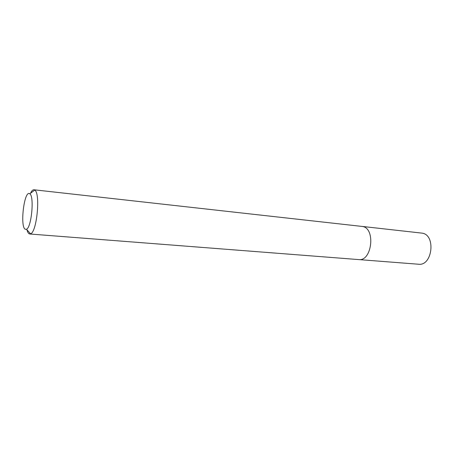 <?xml version="1.0" encoding="UTF-8"?>
<svg xmlns="http://www.w3.org/2000/svg" width="454" height="454" viewBox="0 0 454 454"><rect width="100%" height="100%" fill="white"/><g stroke="black" fill="none" stroke-linecap="round" stroke-linejoin="round"><path stroke-width="0.68" d="M362.207 226.427L422.192 233.152C436.101 235.002 432.395 266.248 418.526 264.234L359.063 259.609M29.465 193.591C24.107 190.748 19.868 226.869 25.242 229.259L26.457 229.276C31.479 227.738 34.459 196.253 29.816 193.796L29.465 193.591M30.804 192.553C31.871 190.618 32.915 189.693 33.942 189.778L34.737 190.107C40.627 192.995 36.922 232.09 30.594 233.821L29.073 233.77C28.205 233.225 27.495 231.903 26.939 229.803M33.942 189.778L362.502 226.478C375.838 228.283 371.962 261.623 358.677 259.586L29.754 233.997M26.457 229.276L30.594 233.821M29.816 193.796L34.737 190.107"/></g></svg>
